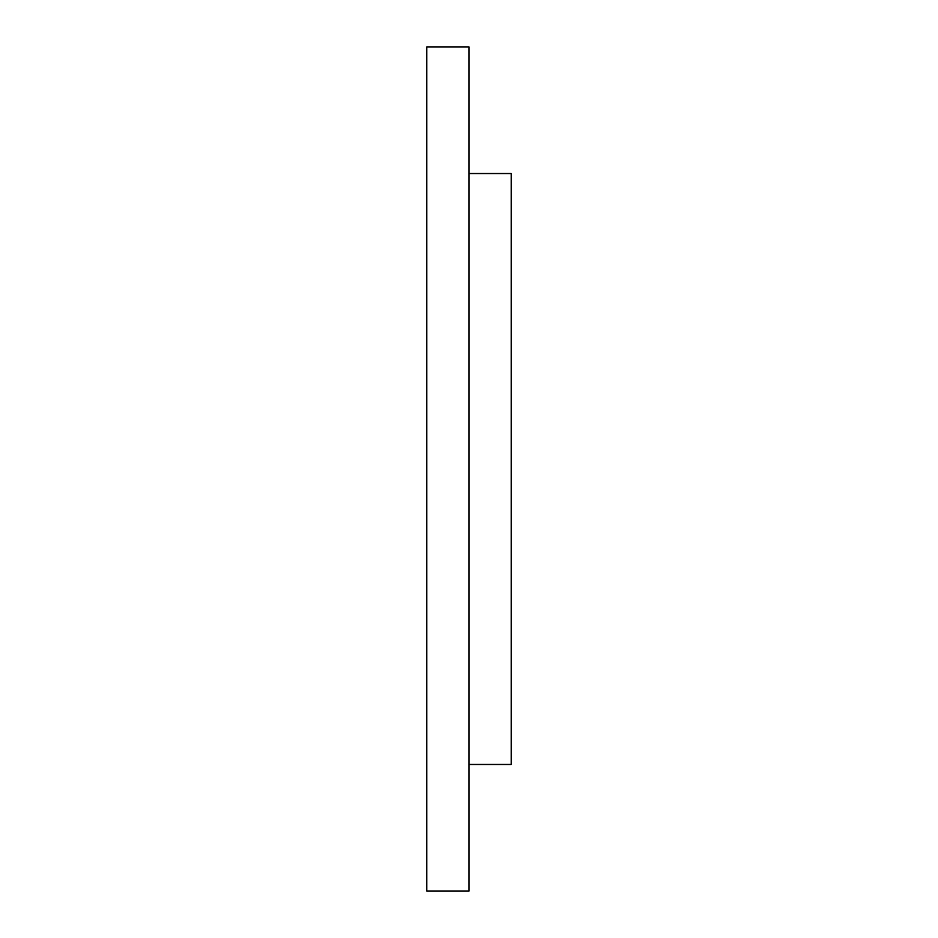 <?xml version="1.0" encoding="UTF-8"?>
<svg xmlns="http://www.w3.org/2000/svg" width="938" height="938" viewBox="0 0 938 938"><rect width="100%" height="100%" fill="white"/><g stroke="black" fill="none" stroke-linecap="round" stroke-linejoin="round"><path stroke-width="1.41" d="M426.79 469L426.79 891.1L469 891.1L469 46.9L426.79 46.9L426.79 469M469 173.53L511.21 173.53L511.21 764.47L469 764.47"/></g></svg>

